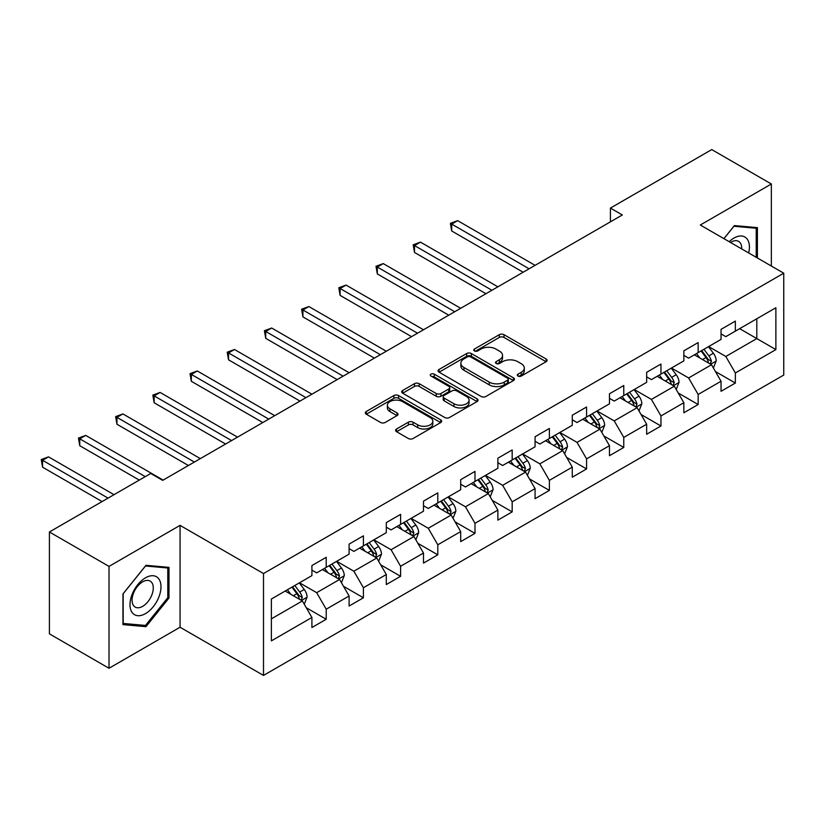 <?xml version="1.0" encoding="UTF-8"?>
<svg xmlns="http://www.w3.org/2000/svg" width="825" height="825" viewBox="0 0 825 825"><rect width="100%" height="100%" fill="white"/><g stroke="black" fill="none" stroke-linecap="round" stroke-linejoin="round"><path stroke-width="1.24" d="M517.976 376.066A2.32 1.341 0 0 0 521.256 376.066L546.119 361.701A3.31 1.908 0 0 0 547.088 360.35A3.31 1.908 0 0 0 546.119 358.999L503.993 334.682A3.31 1.908 0 0 0 499.311 334.682L474.447 349.037A2.32 1.341 0 0 0 473.767 349.986A2.32 1.341 0 0 0 474.447 350.934A2.32 1.341 0 0 0 477.716 350.934L480.944 349.068A10.591 6.115 0 0 1 495.918 349.068L499.424 351.099A10.591 6.115 0 0 1 502.528 355.42A10.591 6.115 0 0 1 499.424 359.741L496.207 361.608A2.32 1.341 0 0 0 495.526 362.546A2.32 1.341 0 0 0 496.207 363.495A2.32 1.341 0 0 0 499.486 363.495L502.703 361.639A10.591 6.115 0 0 1 517.677 361.639L521.194 363.66A10.591 6.115 0 0 1 524.298 367.991A10.591 6.115 0 0 1 521.194 372.312L517.976 374.168A2.32 1.341 0 0 0 517.296 375.117A2.32 1.341 0 0 0 517.976 376.066L517.976 374.168M396.567 428.99A3.31 1.908 0 0 0 395.598 430.341A3.31 1.908 0 0 0 396.567 431.692L408.385 438.518A3.31 1.908 0 0 0 413.067 438.518L440.684 422.575A3.31 1.908 0 0 0 441.653 421.224A3.31 1.908 0 0 0 440.684 419.873L398.558 395.557A3.31 1.908 0 0 0 393.876 395.557L366.269 411.5A3.31 1.908 0 0 0 365.3 412.851A3.31 1.908 0 0 0 366.269 414.202L380.542 422.441A3.31 1.908 0 0 0 385.223 422.441L397.042 415.614A3.31 1.908 0 0 0 398.011 414.263A3.31 1.908 0 0 0 397.042 412.912L389.957 408.829A8.858 5.115 0 0 1 387.368 405.209A8.858 5.115 0 0 1 392.834 400.486A8.858 5.115 0 0 1 402.476 401.6L430.217 417.605A8.858 5.115 0 0 1 432.805 421.224A8.858 5.115 0 0 1 427.34 425.948A8.858 5.115 0 0 1 417.698 424.834L413.067 422.173A3.31 1.908 0 0 0 408.385 422.173L396.567 428.99L396.567 431.692M180.056 525.37L109.013 566.393L49.407 531.981L49.407 633.847L109.013 668.26L180.056 627.237L263.505 675.417L263.505 573.55L180.056 525.37L180.056 627.237M771.354 266.032L771.354 183.996L700.301 225.019L783.75 273.199L263.505 573.55M771.354 183.996L711.748 149.583L610.417 208.086L610.417 221.853M49.407 531.981L150.738 473.478L162.659 480.367L622.339 214.964L610.417 208.086M481.171 396.495A3.31 1.908 0 0 0 485.853 396.495L513.47 380.552A3.31 1.908 0 0 0 514.439 379.201A3.31 1.908 0 0 0 513.47 377.85L471.343 353.533A3.31 1.908 0 0 0 466.661 353.533L439.044 369.476A3.31 1.908 0 0 0 438.075 370.827A3.31 1.908 0 0 0 439.044 372.178L481.171 396.495M431.898 376.561A2.32 1.341 0 0 1 434.249 376.891L477.036 401.589L449.46 417.512A3.31 1.908 0 0 1 444.778 417.512L402.652 393.185L402.652 390.483A3.31 1.908 0 0 0 401.682 391.834A3.31 1.908 0 0 0 402.652 393.185M402.652 390.483L414.48 383.666A3.31 1.908 0 0 1 419.152 383.666L436.239 393.525A3.31 1.908 0 0 0 440.921 393.525L448.759 388.998A3.31 1.908 0 0 0 449.728 387.647A3.31 1.908 0 0 0 448.759 386.296L430.97 376.025A2.32 1.341 0 0 1 430.299 375.086A2.32 1.341 0 0 1 431.722 373.849A2.32 1.341 0 0 1 434.249 374.137L477.077 398.867A3.31 1.908 0 0 1 478.046 400.218A3.31 1.908 0 0 1 477.077 401.569L477.077 398.867M263.505 675.417L783.75 375.055L783.75 273.199M306.302 607.757L326.215 619.255L326.215 609.211L349.099 595.99L349.099 606.045L363.412 597.785L363.412 587.73L386.296 574.52L386.296 584.564L400.599 576.304L400.599 566.259L423.493 553.039L423.493 563.093L437.797 554.833L437.797 544.789L460.69 531.568L460.69 541.623L474.994 533.363L474.994 523.308L497.877 510.097L497.877 520.142L512.181 511.882L512.181 501.837L535.074 488.627L535.074 498.671L549.378 490.411L549.378 480.367L572.272 467.146L572.272 477.201L586.575 468.94L586.575 458.886L609.458 445.675L609.458 455.72L623.772 447.459L623.772 437.415L646.656 424.205L646.656 434.249L660.959 425.989L660.959 415.944L683.853 402.724L683.853 412.778L698.156 404.518L698.156 394.463L721.04 381.253L721.04 391.298L735.353 383.048L735.353 372.993L775.882 349.594L775.882 307.746L756.803 318.759L756.803 338.58L775.882 349.594M326.215 619.255L311.912 627.516L311.912 617.461L271.373 640.87L271.373 599.022L311.912 575.623L311.912 565.568L326.215 557.308L326.215 567.363L349.099 554.142L349.099 544.098L363.412 535.837L363.412 545.882L386.296 532.672L386.296 522.617L400.599 514.367L400.599 524.411L423.493 511.201L423.493 501.146L437.797 492.886L437.797 502.941L460.69 489.72L460.69 479.676L474.994 471.415L474.994 481.46L497.877 468.249L497.877 458.205L512.181 449.945L512.181 459.989L535.074 446.779L535.074 436.724L549.378 428.464L549.378 438.518L572.272 425.298L572.272 415.253L586.575 406.993L586.575 417.037L609.458 403.827L609.458 393.783L623.772 385.522L623.772 395.567L646.656 382.357L646.656 372.302L660.959 364.042L660.959 374.096L683.853 360.876L683.853 350.831L698.156 342.571L698.156 352.626L721.04 339.405L721.04 329.361L735.353 321.1L735.353 331.145L775.882 307.746M322.4 569.559L339.57 579.47L316.676 592.69L299.506 582.78M311.912 570.116L316.676 572.87L326.215 567.363M316.676 592.69L326.215 609.211M339.57 579.47L349.099 595.99M359.597 548.089L376.757 557.999L353.873 571.209L336.703 561.299M349.099 548.635L353.873 551.389L363.412 545.882M353.873 571.209L363.412 587.73M376.757 557.999L386.296 574.52M396.784 526.618L413.954 536.528L391.071 549.739L373.9 539.828M386.296 527.165L391.071 529.918L400.599 524.411M391.071 549.739L400.599 566.259M413.954 536.528L423.493 553.039M433.981 505.137L451.151 515.048L428.257 528.268L411.097 518.358M423.493 505.694L428.257 508.448L437.797 502.941M428.257 528.268L437.797 544.789M451.151 515.048L460.69 531.568M471.178 483.667L488.338 493.577L465.455 506.787L448.284 496.877M460.69 484.213L465.455 486.967L474.994 481.46M465.455 506.787L474.994 523.308M488.338 493.577L497.877 510.097M508.365 462.196L525.535 472.106L502.652 485.317L485.482 475.406M497.877 462.743L502.652 465.496L512.181 459.989M502.652 485.317L512.181 501.837M525.535 472.106L535.074 488.627M545.562 440.715L562.732 450.625L539.839 463.846L522.679 453.936M535.074 441.272L539.839 444.025L549.378 438.518M539.839 463.846L549.378 480.367M562.732 450.625L572.272 467.146M582.759 419.244L599.93 429.155L577.036 442.375L559.866 432.455M572.272 419.791L577.036 422.544L586.575 417.037M577.036 442.375L586.575 458.886M599.93 429.155L609.458 445.675M619.957 397.774L637.117 407.684L614.233 420.894L597.063 410.984M609.458 398.32L614.233 401.074L623.772 395.567M614.233 420.894L623.772 437.415M637.117 407.684L646.656 424.205M657.143 376.293L674.314 386.213L651.42 399.424L634.26 389.513M646.656 376.85L651.42 379.603L660.959 374.096M651.42 399.424L660.959 415.944M674.314 386.213L683.853 402.724M694.341 354.822L711.511 364.733L688.617 377.953L671.447 368.043M683.853 355.379L688.617 358.122L698.156 352.626M688.617 377.953L698.156 394.463M711.511 364.733L721.04 381.253M739.643 328.67L756.803 338.58L725.814 356.472L708.644 346.562M721.04 333.898L725.814 336.652L735.353 331.145M725.814 356.472L735.353 372.993M109.013 566.393L109.013 668.26M271.373 618.843L302.373 600.951L285.202 591.04M302.373 600.951L311.912 617.461M715.44 371.549L735.353 383.048M678.243 393.02L698.156 404.518M641.056 414.501L660.959 425.989M603.859 435.971L623.772 447.459M566.662 457.442L586.575 468.94M529.475 478.923L549.378 490.411M492.278 500.393L512.181 511.882M455.08 521.864L474.994 533.363M417.893 543.335L437.797 554.833M380.696 564.816L400.599 576.304M343.499 586.286L363.412 597.785M757.402 257.988L757.402 227.638L734.394 225.586L723.907 238.642M122.956 624.618L145.963 626.67L168.97 598.042L168.97 567.373L145.963 565.311L122.956 593.938L122.956 624.618M167.784 597.362L168.97 598.042M143.54 625.268L145.963 626.67M518.904 376.386L521.194 375.066A10.591 6.115 0 0 0 524.298 370.745L524.298 367.991M502.528 355.42L502.528 358.174A10.591 6.115 0 0 1 499.424 362.495L497.135 363.825M546.067 361.732L503.993 337.435A3.31 1.908 0 0 0 499.311 337.435L475.375 351.254M513.428 380.583L471.343 356.287A3.31 1.908 0 0 0 466.661 356.287L439.096 372.199M507.623 380.15A2.32 1.341 0 0 0 508.293 379.201A2.32 1.341 0 0 0 507.623 378.252L470.642 356.905A2.32 1.341 0 0 0 467.363 356.905L463.97 358.865A10.591 6.115 0 0 0 460.866 363.196A10.591 6.115 0 0 0 463.97 367.517L489.246 382.109A10.591 6.115 0 0 0 504.23 382.109L507.623 380.15L507.623 382.903A2.32 1.341 0 0 0 508.293 381.954L508.293 379.201M460.866 363.196L460.866 365.949A10.591 6.115 0 0 0 463.97 370.27L463.97 367.517M507.623 382.903L504.23 384.863A10.591 6.115 0 0 1 489.246 384.863L463.97 370.27M402.703 393.216L414.48 386.42L414.48 383.666M449.728 387.647L449.728 390.4A3.31 1.908 0 0 1 448.759 391.751L440.921 396.278A3.31 1.908 0 0 1 436.239 396.278L419.152 386.42A3.31 1.908 0 0 0 414.48 386.42M453.967 403.755A8.858 5.115 0 0 0 463.619 404.869A8.858 5.115 0 0 0 469.085 400.146A8.858 5.115 0 0 0 466.486 396.536L456.72 390.885A3.31 1.908 0 0 0 452.038 390.885L444.201 395.412A3.31 1.908 0 0 0 443.231 396.763A3.31 1.908 0 0 0 444.201 398.114L453.967 403.755L453.967 406.508A8.858 5.115 0 0 0 463.619 407.622A8.858 5.115 0 0 0 469.085 402.899L469.085 400.146M443.231 396.763L443.231 399.517A3.31 1.908 0 0 0 444.201 400.868L444.201 398.114M453.967 406.508L444.201 400.868M432.805 421.224L432.805 423.978A8.858 5.115 0 0 1 427.34 428.701A8.858 5.115 0 0 1 417.698 427.587L413.067 424.927A3.31 1.908 0 0 0 408.385 424.927L396.619 431.722M387.368 405.209L387.368 407.963A8.858 5.115 0 0 0 389.957 411.582L389.957 408.829M397 415.645L389.957 411.582M440.643 422.596L398.558 398.3A3.31 1.908 0 0 0 393.876 398.3L366.31 414.222M713.388 368.002L716.224 360.855A8.931 5.156 -120 0 0 713.377 353.244L708.458 346.675M699.878 358.019L696.537 353.554M535.074 265.351L457.658 220.657L451.698 224.091L451.698 230.979L523.153 272.229M710.129 363.938L711.408 361.237A8.931 5.156 -120 0 0 708.85 355.864L703.921 349.295M701.683 350.584L707.149 357.875A4.548 2.63 60 0 1 707.974 359.257L711.408 361.237M701.064 350.945L705.983 357.514A8.931 5.156 60 0 1 708.541 362.887M451.698 230.979L450.388 223.338L529.114 268.795M450.388 223.338L457.658 220.657M754.731 227.401L756.216 228.257L756.216 257.297M723.948 238.672L733.92 226.267L756.216 228.257M748.677 252.945A21.914 12.653 120 0 0 744.882 237.012A21.914 12.653 120 0 0 729.176 241.684M741.696 248.913A15.005 8.662 120 0 0 738.602 241.364A15.005 8.662 120 0 0 730.517 242.457M145.489 613.614A21.914 12.653 120 0 0 160.988 586.771A21.914 12.653 120 0 0 145.489 577.82A21.914 12.653 120 0 0 129.989 604.663A21.914 12.653 120 0 0 145.489 613.614M142.663 606.334A15.005 8.662 120 0 0 152.47 593.113A15.005 8.662 120 0 0 150.171 581.089A15.005 8.662 120 0 0 142.663 581.831A15.005 8.662 120 0 0 132.866 595.062A15.005 8.662 120 0 0 135.166 607.076A15.005 8.662 120 0 0 142.663 606.334M123.193 593.722L145.489 565.991L167.784 567.982L167.784 597.702L145.489 625.443L123.193 623.452L123.152 593.701M166.299 567.126L167.784 567.982M676.201 389.472L679.037 382.326A8.931 5.156 -120 0 0 676.18 374.715L671.261 368.146M662.681 379.49L659.34 375.035M497.877 286.822L420.461 242.127L414.501 245.572L414.501 252.45L485.956 293.71M672.932 385.409L674.211 382.707A8.931 5.156 -120 0 0 671.653 377.334L666.734 370.765M664.496 372.054L669.952 379.345A4.548 2.63 60 0 1 670.777 380.727L674.211 382.707M663.867 372.415L668.786 378.984A8.931 5.156 60 0 1 671.344 384.357M414.501 252.45L413.191 244.808L491.917 290.266M413.191 244.808L420.461 242.127M639.004 410.943L641.84 403.796A8.931 5.156 -120 0 0 638.983 396.196L634.064 389.627M625.484 400.971L622.143 396.505M460.68 308.292L383.264 263.598L377.314 267.042L377.314 273.921L448.759 315.181M635.735 406.88L637.013 404.178A8.931 5.156 -120 0 0 634.456 398.805L629.537 392.236M627.299 393.525L632.754 400.816A4.548 2.63 60 0 1 633.579 402.198L637.013 404.178M626.68 393.886L631.599 400.455A8.931 5.156 60 0 1 634.157 405.828M377.314 273.921L375.994 266.289L454.719 311.737M375.994 266.289L383.264 263.598M601.807 432.424L604.643 425.277A8.931 5.156 -120 0 0 601.796 417.667L596.877 411.097M588.297 422.441L584.956 417.976M423.493 329.773L346.077 285.079L340.117 288.513L340.117 295.402L411.572 336.652M598.538 428.361L599.816 425.659A8.931 5.156 -120 0 0 597.259 420.276L592.34 413.707M590.102 415.006L595.567 422.287A4.548 2.63 60 0 1 596.393 423.679L599.816 425.659M589.483 415.367L594.402 421.936A8.931 5.156 60 0 1 596.96 427.309M340.117 295.402L338.807 287.76L417.532 333.207M338.807 287.76L346.077 285.079M564.62 453.894L567.456 446.748A8.931 5.156 -120 0 0 564.599 439.137L559.68 432.568M551.1 443.912L547.759 439.457M386.296 351.244L308.88 306.549L302.919 309.994L302.919 316.872L374.375 358.122M561.351 449.831L562.629 447.129A8.931 5.156 -120 0 0 560.072 441.757L555.153 435.188M552.905 436.477L558.37 443.767A4.548 2.63 60 0 1 559.195 445.149L562.629 447.129M552.286 436.838L557.205 443.407A8.931 5.156 60 0 1 559.762 448.779M302.919 316.872L301.61 309.231L380.335 354.688M301.61 309.231L308.88 306.549M527.423 475.365L530.258 468.218A8.931 5.156 -120 0 0 527.402 460.608L522.483 454.039M513.903 465.393L510.562 460.927M349.099 372.714L271.683 328.02L265.722 331.464L265.722 338.343L337.177 379.603M524.153 471.302L525.432 468.6A8.931 5.156 -120 0 0 522.875 463.227L517.956 456.658M515.718 457.947L521.173 465.238A4.548 2.63 60 0 1 521.998 466.62L525.432 468.6M515.089 458.308L520.018 464.877A8.931 5.156 60 0 1 522.576 470.25M265.722 338.343L264.412 330.712L343.138 376.159M264.412 330.712L271.683 328.02M490.225 496.836L493.061 489.699A8.931 5.156 -120 0 0 490.215 482.089L485.286 475.52M476.716 486.863L473.364 482.398M311.912 394.195L234.496 349.501L228.535 352.935L228.535 359.824L299.991 401.074M486.956 492.783L488.235 490.081A8.931 5.156 -120 0 0 485.677 484.698L480.758 478.129M478.521 479.428L483.976 486.709A4.548 2.63 60 0 1 484.811 488.091L488.235 490.081M477.902 479.789L482.821 486.358A8.931 5.156 60 0 1 485.378 491.731M228.535 359.824L227.226 352.182L305.951 397.629M227.226 352.182L234.496 349.501M453.028 518.317L455.864 511.17A8.931 5.156 -120 0 0 453.018 503.559L448.099 496.99M439.519 508.334L436.177 503.879M274.715 415.666L197.299 370.972L191.338 374.416L191.338 381.294L262.793 422.544M449.769 514.253L451.048 511.552A8.931 5.156 -120 0 0 448.491 506.179L443.561 499.61M441.323 500.899L446.789 508.19A4.548 2.63 60 0 1 447.614 509.572L451.048 511.552M440.705 501.26L445.624 507.829A8.931 5.156 60 0 1 448.181 513.202M191.338 381.294L190.028 373.653L268.754 419.11M190.028 373.653L197.299 370.972M415.841 539.787L418.677 532.641A8.931 5.156 -120 0 0 415.821 525.03L410.902 518.461M402.322 529.815L398.98 525.35M237.517 437.137L160.102 392.442L154.141 395.887L154.141 402.765L225.596 444.025M412.572 535.724L413.851 533.022A8.931 5.156 -120 0 0 411.293 527.649L406.374 521.08M404.137 522.369L409.592 529.66A4.548 2.63 60 0 1 410.417 531.042L413.851 533.022M403.507 522.73L408.427 529.299A8.931 5.156 60 0 1 410.994 534.672M154.141 402.765L152.831 395.123L231.557 440.581M152.831 395.123L160.102 392.442M378.644 561.258L381.48 554.122A8.931 5.156 -120 0 0 378.634 546.511L373.704 539.942M365.124 551.286L361.783 546.82M200.331 458.618L122.915 413.923L116.954 417.357L116.954 424.246L188.409 465.496M375.375 557.205L376.654 554.493A8.931 5.156 -120 0 0 374.096 549.12L369.177 542.551M366.939 543.85L372.395 551.131A4.548 2.63 60 0 1 373.23 552.513L376.654 554.493M366.321 544.211L371.24 550.78A8.931 5.156 60 0 1 373.797 556.153M116.954 424.246L115.634 416.604L194.37 462.052M115.634 416.604L122.915 413.923M341.447 582.739L344.283 575.592A8.931 5.156 -120 0 0 341.437 567.982L336.517 561.413M327.938 572.756L324.596 568.291M163.133 480.088L85.718 435.394L79.757 438.838L79.757 445.717L139.291 480.088M338.188 578.676L339.467 575.974A8.931 5.156 -120 0 0 336.909 570.601L331.98 564.032M329.742 565.321L335.208 572.612A4.548 2.63 60 0 1 336.033 573.994L339.467 575.974M329.123 565.682L334.043 572.251A8.931 5.156 60 0 1 336.6 577.624M79.757 445.717L78.447 438.075L145.252 476.644M78.447 438.075L85.718 435.394M304.26 604.209L307.096 597.063A8.931 5.156 -120 0 0 304.239 589.452L299.32 582.883M290.74 594.227L287.399 589.772M114.015 494.68L48.52 456.864L42.56 460.309L42.56 467.187L102.094 501.559M300.991 600.146L302.27 597.444A8.931 5.156 -120 0 0 299.712 592.072L294.793 585.502M292.555 586.792L298.011 594.083A4.548 2.63 60 0 1 298.836 595.464L302.27 597.444M291.926 587.153L296.845 593.722A8.931 5.156 60 0 1 299.403 599.094M42.56 467.187L41.25 459.546L108.054 498.125M41.25 459.546L48.52 456.864M521.194 375.066L521.194 372.312M496.207 363.495L496.207 361.608M499.424 362.495L499.424 359.741M474.447 350.934L474.447 349.037M499.311 337.435L499.311 334.682M503.993 337.435L503.993 334.682M546.119 361.701L546.119 358.999M439.044 372.178L439.044 369.476M466.661 356.287L466.661 353.533M471.343 356.287L471.343 353.533M513.47 380.552L513.47 377.85M489.246 384.863L489.246 382.109M504.23 384.863L504.23 382.109M419.152 386.42L419.152 383.666M436.239 396.278L436.239 393.525M440.921 396.278L440.921 393.525M448.759 391.751L448.759 388.998M434.249 376.891L434.249 374.137M408.385 424.927L408.385 422.173M413.067 424.927L413.067 422.173M417.698 427.587L417.698 424.834M397.042 415.614L397.042 412.912M366.269 414.202L366.269 411.5M393.876 398.3L393.876 395.557M398.558 398.3L398.558 395.557M440.684 422.575L440.684 419.873M710.624 364.227L716.172 361.02M708.85 355.864L713.377 353.244M702.488 359.525L705.983 357.514M673.427 385.698L678.975 382.501M671.653 377.334L676.18 374.715M665.301 381.006L668.786 378.984M636.24 407.168L641.778 403.972M634.456 398.805L638.983 396.196M628.103 402.476L631.599 400.455M599.043 428.649L604.591 425.442M597.259 420.276L601.796 417.667M590.906 423.947L594.402 421.936M561.846 450.12L567.394 446.923M560.072 441.757L564.599 439.137M553.709 445.428L557.205 443.407M524.659 471.591L530.197 468.394M522.875 463.227L527.402 460.608M516.522 466.898L520.018 464.877M487.462 493.072L492.999 489.864M485.677 484.698L490.215 482.089M479.325 488.369L482.821 486.358M450.264 514.542L455.812 511.345M448.491 506.179L453.018 503.559M442.128 509.85L445.624 507.829M413.067 536.013L418.615 532.816M411.293 527.649L415.821 525.03M404.941 531.321L408.427 529.299M375.88 557.494L381.418 554.287M374.096 549.12L378.634 546.511M367.744 552.791L371.24 550.78M338.683 578.964L344.231 575.768M336.909 570.601L341.437 567.982M330.547 574.262L334.043 572.251M301.486 600.435L307.034 597.238M299.712 592.072L304.239 589.452M293.36 595.743L296.845 593.722"/></g></svg>
